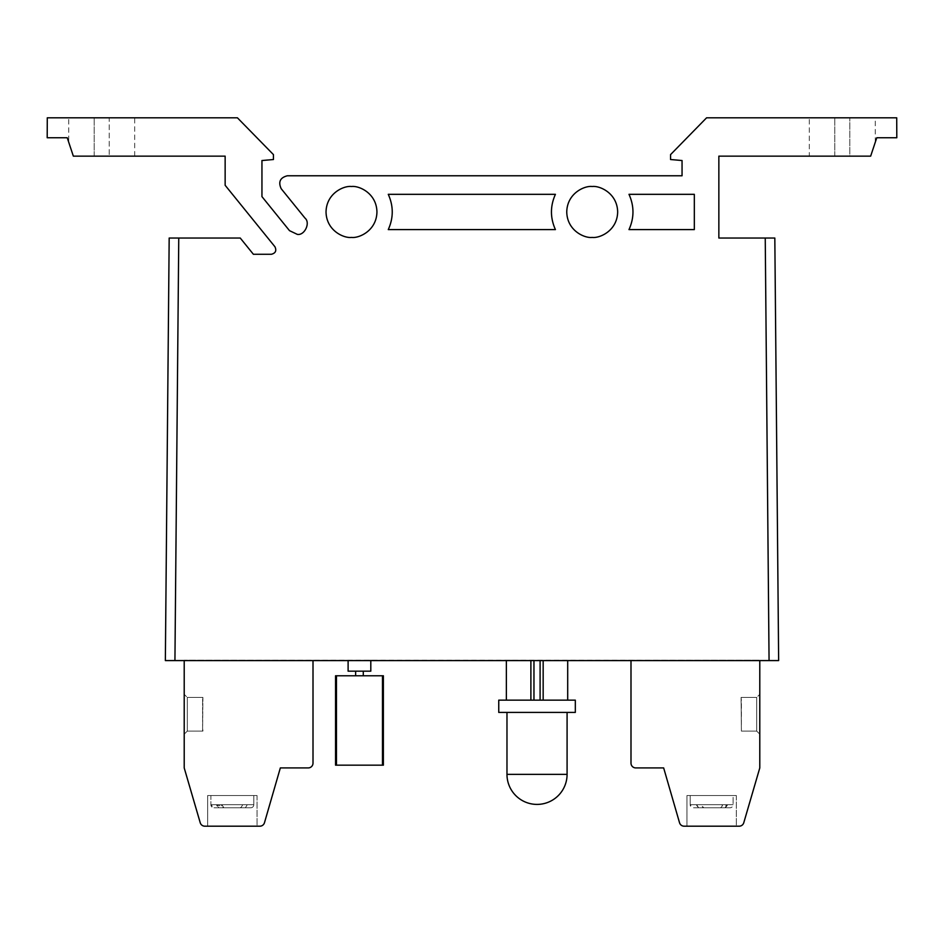 <?xml version="1.0" encoding="UTF-8"?>
<svg xmlns="http://www.w3.org/2000/svg" width="944" height="944" viewBox="0 0 944 944"><rect width="100%" height="100%" fill="white"/><g stroke="black" fill="none" stroke-linecap="round" stroke-linejoin="round"><path stroke-width="0.71" stroke-dasharray="4.72 3.54" d="M363.287 675.774L355.628 675.774L363.287 675.774L355.628 675.774L363.287 675.774L363.287 671.172L355.628 671.172L363.287 671.172M370.803 671.172L348.112 671.172M370.803 660.588L348.112 660.588L370.803 660.588M533.962 700.153L540.098 700.153L533.962 700.153L540.098 700.153L533.962 700.153L533.962 660.588L540.098 660.588L533.962 660.588M540.098 700.153L540.098 660.588M498.751 700.153L567.698 700.153L543.166 700.153L543.166 660.588L567.698 660.588L543.166 660.588M543.166 700.153L575.321 700.153M530.894 700.153L530.894 660.588L506.362 660.588L530.894 660.588M506.362 700.153L509.961 700.153L506.362 700.153L506.362 660.588M567.084 712.413L506.975 712.413L567.084 712.413M245.405 807.781L247.269 804.713L253.818 804.713L217.037 804.713L218.925 807.781L213.958 807.781L210.89 804.713A3.068 3.068 0 0 0 213.958 807.781L240.873 807.781L242.761 804.713L210.89 804.713L210.89 795.521L253.818 795.521L210.89 795.521L253.818 795.521L210.89 795.521L210.89 804.713L253.818 804.713A3.068 3.068 0 0 1 250.75 807.781L223.339 807.781L221.604 805.869L216.707 805.362L218.548 807.781L213.958 807.781L240.378 807.781L242.266 804.713L210.89 804.713L253.818 804.713L253.818 795.521L253.818 804.713A3.068 3.068 0 0 1 250.75 807.781L223.822 807.781L221.946 804.713L247.658 804.713L245.782 807.781L250.75 807.781L223.339 807.781M725.075 807.781L726.963 804.713L733.11 804.713L690.182 804.713A3.068 3.068 0 0 0 693.25 807.781L720.661 807.781L722.396 805.869L727.293 805.362L725.452 807.781L730.042 807.781L703.127 807.781L701.239 804.713L733.11 804.713A3.068 3.068 0 0 1 730.042 807.781L703.622 807.781L701.734 804.713L733.11 804.713L733.11 795.521L690.182 795.521L733.11 795.521L690.182 795.521L733.11 795.521L733.11 804.713A3.068 3.068 0 0 1 730.042 807.781L703.127 807.781M698.595 807.781L720.178 807.781L722.054 804.713L690.182 804.713L690.182 795.521L690.182 804.713L696.731 804.713L698.595 807.781L720.661 807.781M698.218 807.781L693.25 807.781L690.182 804.713L726.963 804.713L696.342 804.713L698.218 807.781L720.178 807.781M727.293 804.713L696.731 804.713L727.293 804.713L727.293 805.362M736.332 795.521L736.332 826.189L686.961 826.189L736.332 826.189L686.961 826.189L736.332 826.189L736.332 795.521L686.961 795.521L686.961 826.189L686.961 795.521L736.332 795.521M257.039 795.521L257.039 826.189L207.668 826.189L257.039 826.189L207.668 826.189L257.039 826.189L257.039 795.521L207.668 795.521L207.668 826.189L207.668 795.521L257.039 795.521M178.758 238.03L169.177 238.03L165.353 660.588L174.935 660.588L178.758 238.03L240.236 238.03L253.393 254.278L271.376 254.278C275.554 253.204 276.745 250.703 274.952 246.785L225.144 185.284L225.144 156.149L73.349 156.149L68.747 142.343L73.349 156.149L134.685 156.149L73.349 156.149L67.225 137.753L47.2 137.753L47.283 117.811L237.416 117.811L273.441 154.615L273.441 159.524L261.948 160.527L261.948 196.612L289.501 230.655L297.254 234.348C304.499 235.847 310.729 222.784 304.995 218.111L281.194 188.706C278.079 181.932 280.144 177.625 287.365 175.773L682.052 175.773L682.052 160.527L670.559 159.524L670.559 154.615L706.584 117.811L896.717 117.811L896.8 137.753L876.775 137.753L870.651 156.149L718.856 156.149L718.856 238.03L765.242 238.03L769.065 660.588L778.647 660.588L774.823 238.03L765.242 238.03M68.747 117.811L109.233 117.811L68.747 117.811L68.747 142.343M809.315 117.811L849.801 117.811L809.315 117.811L809.315 156.149L834.767 156.149L809.315 156.149M592.207 186.511C584.761 185.484 567.108 193.119 566.754 211.963C567.108 230.796 584.761 238.431 592.207 237.416C599.652 238.431 617.317 230.796 617.659 211.963C617.317 193.119 599.652 185.484 592.207 186.511M351.487 186.511C344.041 185.484 326.376 193.119 326.034 211.963C326.376 230.796 344.041 238.431 351.487 237.416C358.932 238.431 376.585 230.796 376.939 211.963C376.585 193.119 358.932 185.484 351.487 186.511M344.123 660.588L374.792 660.281L344.123 660.588M505.701 660.281L568.748 660.588L505.701 660.281M184.21 660.588L759.79 660.281L184.21 660.281L759.79 660.588L184.21 660.588L184.21 767.92L200.222 822.731A4.791 4.791 0 0 0 204.813 826.189L259.871 826.189A4.791 4.791 0 0 0 264.473 822.72L280.344 767.92L308.204 767.92A4.791 4.791 0 0 0 313.007 763.13L313.007 660.588M700.448 804.713L697.002 804.713L700.448 804.713M725.452 807.781L703.622 807.781M218.925 807.781L240.873 807.781M221.156 804.713L217.698 804.713L221.156 804.713M174.935 660.588L769.065 660.588M109.233 117.811L134.685 117.811L109.233 117.811L109.233 156.149L109.233 117.811M694.324 194.322L628.987 194.322C634.285 206.087 634.285 217.84 628.987 229.593L694.324 229.593L694.324 194.322L628.987 194.322A40.781 40.781 0 0 1 628.987 229.593L694.324 229.593L694.324 194.322L628.987 194.322A40.781 40.781 0 0 1 628.987 229.593L694.324 229.593L694.324 194.322M555.426 194.322L388.267 194.322C393.565 206.087 393.565 217.84 388.267 229.593L555.426 229.593C550.128 217.84 550.128 206.087 555.426 194.322L388.267 194.322A40.781 40.781 0 0 1 388.267 229.593L555.426 229.593A40.781 40.781 0 0 1 555.426 194.322L388.267 194.322A40.781 40.781 0 0 1 388.267 229.593L555.426 229.593A40.781 40.781 0 0 1 555.426 194.322M849.801 117.811L875.253 117.811L849.801 117.811L849.801 156.149L834.767 156.149L870.651 156.149L849.801 156.149L849.801 117.811M870.651 156.149C876.693 138.001 876.693 138.001 870.651 156.149C876.693 138.001 876.693 138.001 870.651 156.149M184.21 734.184L184.21 694.324L184.21 734.184L184.21 694.324L184.21 734.184L187.278 731.116L187.278 697.392L187.278 731.116L187.278 697.392L187.278 731.116L184.21 734.184M759.79 660.588L759.79 767.92L743.778 822.731A4.791 4.791 0 0 1 739.187 826.189L684.129 826.189A4.791 4.791 0 0 1 679.527 822.72L663.656 767.92L635.796 767.92A4.791 4.791 0 0 1 630.993 763.13L630.993 660.588M759.79 734.184L759.79 694.324L759.79 734.184L759.79 694.324L759.79 734.184L756.722 731.116L756.722 697.392L756.722 731.116L756.722 697.392L756.722 731.116L759.79 734.184L756.722 731.116L741.394 731.116L756.722 731.116L741.394 731.116L741.087 697.392L756.722 697.392L759.79 694.324L756.722 697.392L759.79 694.324L756.722 697.392L741.087 697.392L741.394 731.116L756.722 731.116L759.79 734.184M202.606 731.116L187.278 731.116L202.606 731.116L202.606 697.392L187.278 697.392L184.21 694.324L187.278 697.392L184.21 694.324L187.278 697.392L202.606 697.392L202.606 731.116L187.278 731.116L202.606 731.116L202.913 697.392L187.278 697.392L202.913 697.392L202.606 731.116M202.606 700.472L202.913 697.392L202.606 700.472M202.913 729.865L202.913 731.116L202.913 729.865M741.394 700.46L741.087 697.392L756.722 697.392L741.087 697.392L741.394 731.116L741.394 700.46M741.087 702.301L741.087 700.46L741.087 702.301M216.707 804.713L247.269 804.713L216.707 804.713L216.707 805.362M218.548 807.781L240.378 807.781M245.782 807.781L223.822 807.781M243.552 804.713L246.998 804.713L243.552 804.713M221.604 804.713L221.604 805.869M722.396 804.713L722.396 805.869M498.751 712.413L575.321 712.413M383.382 675.774L382.462 675.774L382.462 765.159L383.382 765.159L383.382 675.774M336.465 675.774L335.545 675.774L335.545 765.159L336.465 765.159L336.465 675.774L382.462 675.774M336.465 765.159L382.462 765.159M94.199 156.149L94.199 117.811L94.199 156.149M834.767 156.149L834.767 117.811L834.767 156.149M567.084 774.363L506.975 774.363M875.253 142.343L875.253 117.811M134.685 156.149L134.685 117.811"/><path stroke-width="1.42" d="M363.287 675.774L363.287 671.172M355.628 675.774L355.628 671.172L355.628 675.774M370.803 671.172L370.803 660.588L370.803 671.172L348.112 671.172L348.112 660.588L348.112 671.172M540.098 700.153L540.098 660.588M533.962 700.153L533.962 660.588M567.698 700.153L567.698 660.588L567.698 700.153M543.166 700.153L543.166 660.588M530.894 700.153L530.894 660.588M506.362 700.153L506.362 660.588M575.321 712.413L498.751 712.413L498.751 700.153L575.321 700.153L575.321 712.413M506.975 712.413L506.975 774.363L567.084 774.363L567.084 712.413M506.975 774.363A30.055 30.055 0 0 0 537.03 804.406A30.055 30.055 0 0 0 567.084 774.363M592.207 237.416C584.761 238.431 567.108 230.796 566.754 211.963C567.108 193.119 584.761 185.484 592.207 186.511C599.652 185.484 617.317 193.119 617.659 211.963C617.317 230.796 599.652 238.431 592.207 237.416M351.487 237.416C344.041 238.431 326.376 230.796 326.034 211.963C326.376 193.119 344.041 185.484 351.487 186.511C358.932 185.484 376.585 193.119 376.939 211.963C376.585 230.796 358.932 238.431 351.487 237.416M765.242 238.03L774.823 238.03L778.647 660.588L769.065 660.588L765.242 238.03L718.856 238.03L718.856 156.149L870.651 156.149L876.775 137.753L896.8 137.753L896.717 117.811L706.584 117.811L670.559 154.615L670.559 159.524L682.052 160.527L682.052 175.773L287.365 175.773C280.144 177.625 278.079 181.932 281.194 188.706L304.995 218.111C310.729 222.784 304.499 235.847 297.254 234.348L289.501 230.655L261.948 196.612L261.948 160.527L273.441 159.524L273.441 154.615L237.416 117.811L47.283 117.811L47.2 137.753L67.225 137.753L73.349 156.149L225.144 156.149L225.144 185.284L274.952 246.785C276.745 250.703 275.554 253.204 271.376 254.278L253.393 254.278L240.236 238.03L178.758 238.03L174.935 660.588L165.353 660.588L169.177 238.03L178.758 238.03M769.065 660.588L174.935 660.588M694.324 229.593L694.324 194.322L628.987 194.322C634.285 206.087 634.285 217.84 628.987 229.593L694.324 229.593M388.267 194.322C393.565 206.087 393.565 217.84 388.267 229.593L555.426 229.593C550.128 217.84 550.128 206.087 555.426 194.322L388.267 194.322M313.007 660.588L313.007 763.13A4.791 4.791 0 0 1 308.204 767.92L280.344 767.92L264.473 822.72A4.791 4.791 0 0 1 259.871 826.189L204.813 826.189A4.791 4.791 0 0 1 200.222 822.731L184.21 767.92L184.21 660.588M759.79 660.588L759.79 767.92L743.778 822.731A4.791 4.791 0 0 1 739.187 826.189L684.129 826.189A4.791 4.791 0 0 1 679.527 822.72L663.656 767.92L635.796 767.92A4.791 4.791 0 0 1 630.993 763.13L630.993 660.588M335.545 675.774L336.465 675.774L336.465 765.159L335.545 765.159L335.545 675.774M382.462 675.774L383.382 675.774L383.382 765.159L382.462 765.159L382.462 675.774L336.465 675.774M382.462 765.159L336.465 765.159"/></g></svg>
